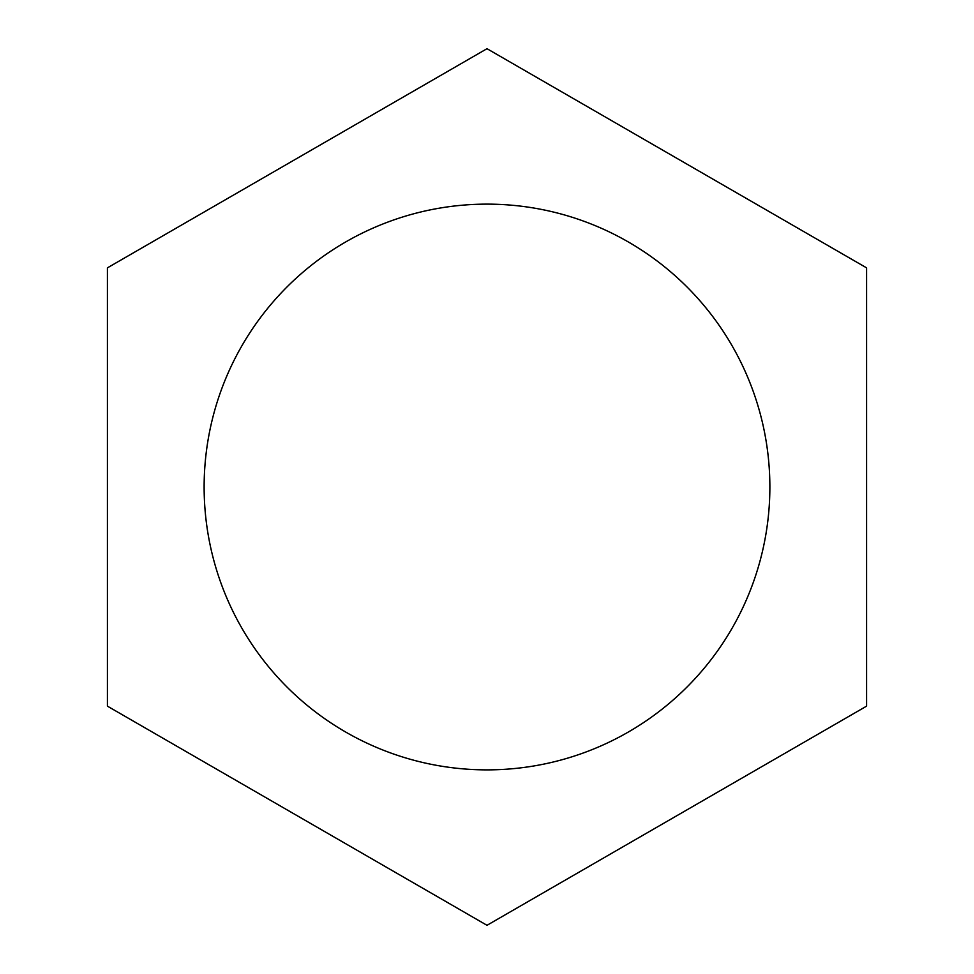 <?xml version="1.0" encoding="UTF-8"?>
<svg xmlns="http://www.w3.org/2000/svg" width="974" height="974" viewBox="0 0 974 974"><rect width="100%" height="100%" fill="white"/><g stroke="black" fill="none" stroke-linecap="round" stroke-linejoin="round"><path stroke-width="1.46" d="M107.42 267.85L107.42 706.15L487 925.3L866.58 706.15L866.58 267.85L487 48.7L107.42 267.85M487 769.874A282.874 282.874 0 0 1 242.027 345.563A282.874 282.874 0 0 1 731.973 345.563A282.874 282.874 0 0 1 487 769.874"/></g></svg>
